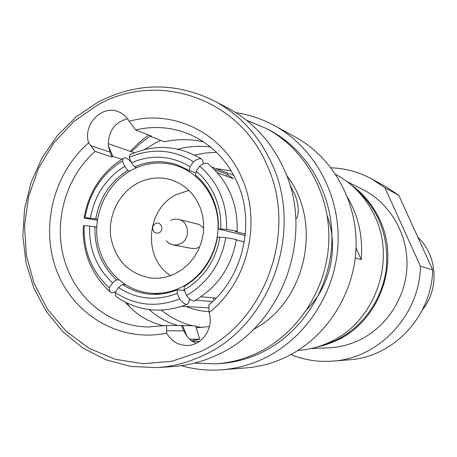 <?xml version="1.0" encoding="UTF-8"?>
<svg xmlns="http://www.w3.org/2000/svg" width="457" height="457" viewBox="0 0 457 457"><rect width="100%" height="100%" fill="white"/><g stroke="black" fill="none" stroke-linecap="round" stroke-linejoin="round"><path stroke-width="0.69" d="M125.595 302.391C136.112 314.736 148.931 322.556 164.057 325.847M189.495 339.254L199.726 339.174L195.585 325.824L182.611 325.55L187.153 336.729L191.146 340.642L195.916 343.418M166.474 325.418L166.634 333.096C120.928 342.853 74.382 315.844 57.188 272.018C39.782 228.254 53.103 173.471 88.658 142.835L95.085 151.427C63.1 179.43 51.367 229.631 67.567 269.042C80.723 302.848 113.159 326.629 148.536 326.978L166.474 325.418L182.611 325.55M156.962 367.605L172.432 366.617C187.781 365.611 202.634 361.75 217.001 355.032C281.998 326.509 315.233 235.846 284.203 169.616C271.761 142.167 253.018 121.676 227.969 108.155L214.27 100.906C175.311 81.877 136.523 82.311 97.901 102.202L76.079 116.923L57.245 135.723L42.061 157.876L31.042 182.566L24.558 208.895L22.85 235.915L25.986 262.661L33.887 288.161L46.311 311.48L62.86 331.713L82.974 348.063L105.944 359.825L130.925 366.463L156.962 367.605C172.74 366.571 188.021 362.59 202.811 355.655C269.704 326.235 304.008 232.556 272.092 164.234C259.296 135.912 240.022 114.804 214.27 100.906M267.168 165.531C238.874 97.535 157.014 70.961 97.621 105.019L73.828 121.482L53.857 142.898L38.571 168.227L28.648 196.282L24.512 225.775L26.375 255.36L34.184 283.683L47.631 309.412L66.168 331.296L88.989 348.223L115.067 359.259L143.161 363.732L171.883 361.281L199.749 351.89C264.82 323.185 298.175 232.047 267.168 165.531M135.683 129.931L129.171 121.276C173.197 108.835 223.045 132.93 241.964 178.31C262.101 222.987 247.471 282.649 209.083 312.645L208.838 304.933C242.97 277.016 255.583 223.347 237.463 182.966C227.243 160.196 211.385 144.035 189.901 134.478C172.3 127.126 154.232 125.612 135.683 129.931L151.558 136.186L150.639 136.409L150.342 135.706M295.765 218.897C299.021 217.104 299.529 204.285 294.274 193.34L290.726 186.479L290.366 186.656M218.326 228.974C218.737 218.395 216.949 208.358 212.951 198.869C208.878 189.415 203.057 181.509 195.482 175.145L196.276 171.266C204.422 178.053 210.683 186.513 215.058 196.647C219.354 206.832 221.257 217.601 220.782 228.951L218.326 228.974L245.198 235.504M297.993 350.439C308.749 349.708 319.112 347.052 329.091 342.464C374.192 322.928 396.682 262.004 375.094 216.852C366.417 198.127 353.324 184 335.804 174.488M347.697 197.601C358.602 216.509 363.092 237.149 361.161 259.525L356.009 247.917M361.161 259.525L355.232 257.999M307.315 308.995C330.662 285.431 338.883 247.18 327.281 216.098M124.224 157.768L122.984 158.756L122.436 160.961L124.652 166.314L127.783 170.404L129.828 171.044M124.27 157.756C125.995 157.482 128.286 158.927 131.136 162.092M97.364 220.257L84.122 218.023L84.996 217.709L90.412 218.155C94.485 195.482 105.898 178.201 124.652 166.314M90.412 218.155L97.524 219.183M83.311 225.872L84.168 225.609L89.589 226.066L96.718 227.055M220.782 228.951L226.581 229.431L237.177 231.276L235.366 231.596L245.34 234.058M196.276 171.266L199.663 166.199C203.331 163.44 206.067 162.578 207.866 163.6C228.123 180.829 237.897 203.388 237.189 231.276M208.192 163.857L207.866 163.6M226.421 176.099L227.523 174.465L233.287 178.641L217.423 172.769M136.74 167.593L134.535 166.879L131.422 162.778C151.724 154.175 171.289 155.511 190.123 166.776L193.5 161.715C197.058 159.065 199.76 158.185 201.606 159.082L202.931 160.91L203.062 164.04M190.123 166.776L189.352 170.667L195.927 172.986M227.523 174.465L214.459 169.57M201.606 159.082C178.933 145.435 155.431 143.812 131.096 154.209L129.754 155.163L129.194 157.419L131.422 162.778M159.15 232.687C164.714 230.145 160.83 220.691 155.443 223.627L155.403 223.644C152.432 225.775 151.878 228.409 153.741 231.545C155.271 233.201 157.077 233.578 159.15 232.687M199.703 247.031L195.99 248.437L191.883 248.448L173.014 244.912L176.745 244.992L180.355 243.849C190.775 239.268 189.404 221.399 178.51 219.354L174.517 219.114L170.632 220.268M173.014 244.912L169.279 243.495L166.211 240.85M203.708 228.386L201.28 225.861L198.258 224.21L178.51 219.354M181.126 287.373C171.341 292.092 161.212 294.04 150.736 293.211C123.853 290.983 101.363 268.288 97.364 240.245C93.251 212.219 107.961 182.343 132.296 169.684C147.223 162.166 162.469 160.995 178.036 166.165C200.8 174.174 217.378 197.852 218.103 224.153C218.852 250.453 203.588 276.405 181.126 287.373M175.402 273.572L182.503 269.259L188.855 263.712L194.265 257.097L198.567 249.608L201.628 241.479L203.354 232.944L203.696 224.267L202.64 215.71L200.223 207.529L196.521 199.972L191.654 193.26L185.77 187.593L179.047 183.126L171.689 179.995C160.139 176.505 148.856 177.522 137.843 183.046C119.283 192.631 107.903 215.264 110.754 236.692C115.267 260.033 128.56 273.8 150.627 277.999C159.162 278.919 167.422 277.445 175.402 273.572M188.93 190.38L176.705 194.459C146.16 208.586 142.35 258.148 170.61 275.617M190.786 299.815L189.227 299.695L188.758 302.842L187.25 304.293C185.291 304.636 182.726 302.854 179.555 298.952L177.247 293.377C156.374 301.386 136.797 299.432 118.534 287.527L122.407 284.397L125.349 284.677M212.699 301.5L195.585 300.186M213.111 297.804L214.099 300.163M177.247 293.377L177.236 289.812L184.451 290.498M184.228 289.961L184.188 286.402C202.36 275.434 213.465 259.005 217.509 237.114L219.96 237.126C215.681 260.65 203.771 278.262 184.228 289.961L186.547 295.542C189.786 299.564 192.368 301.352 194.294 300.9L194.865 300.592M216.184 298.067L201.029 296.776M134.535 166.879C148.816 160.704 163.212 160.076 177.733 164.988L189.352 170.667M177.236 289.812C168.359 293.44 159.27 294.891 149.976 294.165C139.956 293.285 130.765 290.029 122.407 284.397M94.953 226.712C94.37 248.157 101.54 265.843 116.472 279.781L119.014 280.044M95.776 218.817C99.632 197.67 110.303 181.532 127.783 170.404M116.472 279.781L112.588 282.894C96.558 267.991 88.892 249.048 89.589 226.066M186.547 295.542C208.078 282.797 221.142 263.489 225.758 237.617L219.96 237.126M226.581 229.431C227.186 203.262 218.218 182.183 199.663 166.199M193.5 161.715C172.855 149.296 151.416 147.862 129.194 157.419M122.436 160.961C101.848 173.934 89.366 192.848 84.996 217.709M84.168 225.609C83.305 250.79 91.68 271.527 109.297 287.819L112.588 282.894M118.534 287.527L115.233 292.457C135.203 305.642 156.642 307.807 179.555 298.952M115.718 291.737L112.816 292.703L110.657 292.394L109.4 290.721L109.297 287.819M115.233 292.457L115.341 295.439L116.695 297.079M236.366 239.514L225.758 237.617M244.324 241.833L236.286 240.011M208.98 307.881L181.995 306.287M186.29 306.556C193.568 309.623 201.177 311.28 209.112 311.531M231.225 170.844L215.933 168.61M216.555 152.364L205.553 152.986L194.711 155.134M161.407 310.126C170.604 317.649 180.932 322.859 192.403 325.755M195.802 326.521L202.148 327.52M203.725 141.984C191.117 138.917 177.956 138.842 164.252 141.761L150.639 136.409M149.256 309.618C158.065 317.621 167.908 322.973 178.773 325.675M196.19 327.772L209.437 326.578M199.458 341.385L192.271 341.448M129.537 306.767L127.263 303.208M199.726 339.174L191.334 340.785M144.772 149.473L155.426 142.921L160.698 140.368M108.178 143.641L134.381 152.798M210.563 147.023C199.258 145.617 188.381 146.32 177.927 149.148M289.921 185.154L290.726 186.479M166.634 333.096C171.329 341.162 178.156 345.286 187.107 345.458C202.183 345.675 214.167 327.869 209.083 312.645M181.669 325.732L183.794 330.891L187.227 336.729M129.171 121.276C126.709 116.918 123.281 113.799 118.877 111.919C102.351 104.15 82.489 124.641 88.658 142.835M127.583 118.791C114.496 122.436 108.075 131.416 108.326 145.737L110.028 152.095L112.045 156.985L95.085 151.427M121.728 159.287L112.776 156.34L108.406 145.766M112.776 156.34L112.045 156.985M253.458 329.423C306.219 302.197 323.482 221.845 286.562 175.351M194.414 363.149L215.721 363.852C229.842 362.932 243.495 359.408 256.68 353.284C297.57 334.198 326.892 289.378 328.783 241.856C330.662 194.322 305.105 148.942 266.305 128.457L246.586 120.345M131.473 151.781L140.562 143.327L150.41 135.866M266.305 128.457L269.864 130.342C308.349 150.661 333.696 195.636 331.839 242.73C329.971 289.812 300.912 334.21 260.364 353.124C247.294 359.191 233.75 362.681 219.748 363.601L215.721 363.852M181.372 365.709C194.556 369.473 208.084 370.833 221.959 369.787C236.046 368.668 249.671 365.057 262.832 358.962C305.202 339.265 335.729 293.063 338.031 243.867C340.316 194.659 314.325 147.417 274.423 125.606C262.209 118.957 249.316 114.638 235.743 112.656M130.216 151.341L139.014 142.721L148.559 135.004M274.423 125.606L295.502 137.163C333.416 157.893 358.082 202.565 355.963 249.014C353.815 295.456 324.933 339.048 284.734 357.671C272.241 363.429 259.302 366.845 245.917 367.914L221.959 369.787M352.941 186.462C377.819 207.318 388.947 234.624 386.319 268.385C382.56 299.775 362.138 328.172 334.478 341.002L318.54 346.56M350.913 184.702C363.572 193.728 373.232 205.513 379.887 220.051C400.703 263.54 379.059 322.156 335.575 340.985L325.932 344.761L315.97 347.331M420.457 266.248L432.648 269.819C432.071 316.147 393.151 357.323 348.982 359.842L332.513 361.133C378.864 358.499 419.817 315.09 420.457 266.248L384.908 187.764L371.661 178.916C358.916 172.015 345.378 168.313 331.057 167.816M290.926 354.569C304.191 360.002 318.055 362.19 332.513 361.133M384.908 187.764L398.772 195.282L386.148 186.862L371.661 178.916M417.824 237.2C437.349 255.177 439.628 288.71 422.554 309.635M432.648 269.819L398.772 195.282M347.217 181.76L362.087 189.135C389.45 202.674 407.747 233.213 407.016 265.243C406.279 297.267 386.496 327.623 358.265 340.614C348.56 345.046 338.46 347.469 327.972 347.88L311.388 348.497M166.491 330.719L183.794 330.891M90.589 145.577L110.028 152.095M160.636 294.045L150.736 293.211M187.399 169.478L178.036 166.165M194.299 300.9C217.572 287.356 231.602 266.842 236.389 239.359M84.139 217.789C88.647 191.911 101.705 172.089 123.316 158.311M109.931 291.772C91.206 274.286 82.323 252.321 83.294 225.867M187.25 304.299C162.195 313.948 138.671 311.543 116.689 297.084M233.807 175.374L211.905 167.091M203.416 163.88L203.097 163.755M196.207 341.488L199.366 341.448"/></g></svg>
